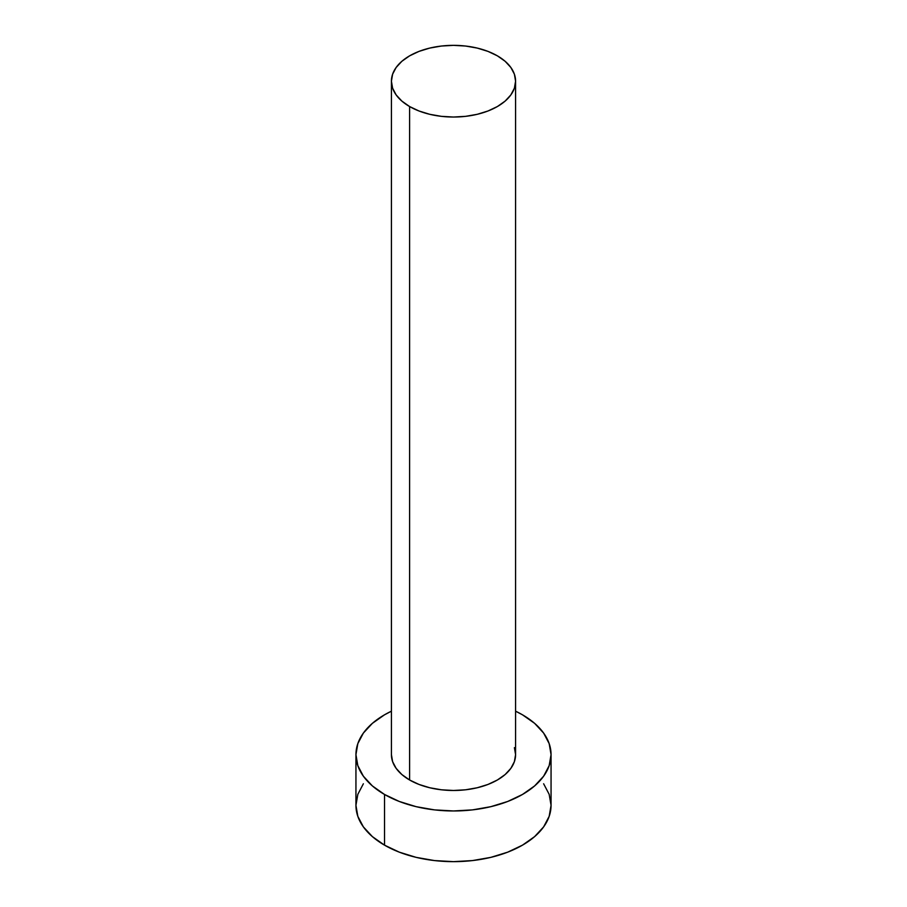 <?xml version="1.0" encoding="UTF-8"?>
<svg xmlns="http://www.w3.org/2000/svg" width="907" height="907" viewBox="0 0 907 907"><rect width="100%" height="100%" fill="white"/><g stroke="black" fill="none" stroke-linecap="round" stroke-linejoin="round"><path stroke-width="1.36" d="M409.601 779.986A62.084 35.838 0 0 0 477.252 787.752A62.084 35.838 0 0 0 515.584 754.635L514.394 761.631L510.856 768.354L505.12 774.555L497.399 779.986L487.989 784.442L477.252 787.752L465.608 789.793L453.5 790.485L441.392 789.793L429.748 787.752L419.011 784.442L409.601 779.986L401.88 774.555L396.144 768.354L392.606 761.631L391.416 754.635A62.084 35.838 0 0 0 409.601 779.986L409.601 106.538L409.601 779.986M497.399 55.849A62.084 35.838 180 0 1 515.584 81.188A62.084 35.838 180 0 1 477.252 114.305A62.084 35.838 180 0 1 409.601 106.538A62.084 35.838 180 0 1 391.416 81.188A62.084 35.838 180 0 1 429.748 48.082A62.084 35.838 180 0 1 497.399 55.849L487.989 51.393L477.252 48.082L465.608 46.042L453.5 45.35L441.392 46.042L429.748 48.082L419.011 51.393L409.601 55.849L401.88 61.279L396.144 67.481L392.606 74.204L391.416 81.188L392.606 88.183L396.144 94.906L401.88 101.108L409.601 106.538L419.011 110.994L429.748 114.305L441.392 116.345L453.5 117.037L465.608 116.345L477.252 114.305L487.989 110.994L497.399 106.538L505.12 101.108L510.856 94.906L514.394 88.183L515.584 81.188L514.394 74.204L510.856 67.481L505.12 61.279L497.399 55.849M363.367 783.773L357.823 794.339L355.941 805.325A97.559 56.325 0 0 0 384.523 845.154L384.523 794.464L399.295 801.471L416.166 806.674L434.464 809.883L453.5 810.96L472.536 809.883L490.834 806.674L507.705 801.471L522.477 794.464L534.62 785.927L543.633 776.188L549.177 765.621L551.059 754.635L549.177 743.649L543.633 733.083L534.62 723.344L522.477 714.807L515.584 711.19A97.559 56.325 180 0 1 522.477 714.807A97.559 56.325 180 0 1 551.059 754.635A97.559 56.325 180 0 1 490.834 806.674A97.559 56.325 180 0 1 384.523 794.464L384.523 845.154A97.559 56.325 0 0 0 490.834 857.364A97.559 56.325 0 0 0 551.059 805.325L549.177 794.339L543.633 783.773M384.523 794.464A97.559 56.325 180 0 1 355.941 754.635A97.559 56.325 180 0 1 391.416 711.19L384.523 714.807L372.38 723.344L363.367 733.083L357.823 743.649L355.941 754.635L357.823 765.621L363.367 776.188L372.38 785.927L384.523 794.464M514.394 747.64L515.584 754.635L515.584 81.188M355.941 754.635L355.941 805.325L357.823 816.311L363.367 826.878L372.38 836.617L384.523 845.154L399.295 852.161L416.166 857.364L434.464 860.573L453.5 861.65L472.536 860.573L490.834 857.364L507.705 852.161L522.477 845.154L534.62 836.617L543.633 826.878L549.177 816.311L551.059 805.325L551.059 754.635M391.416 754.635L391.416 81.188"/></g></svg>
